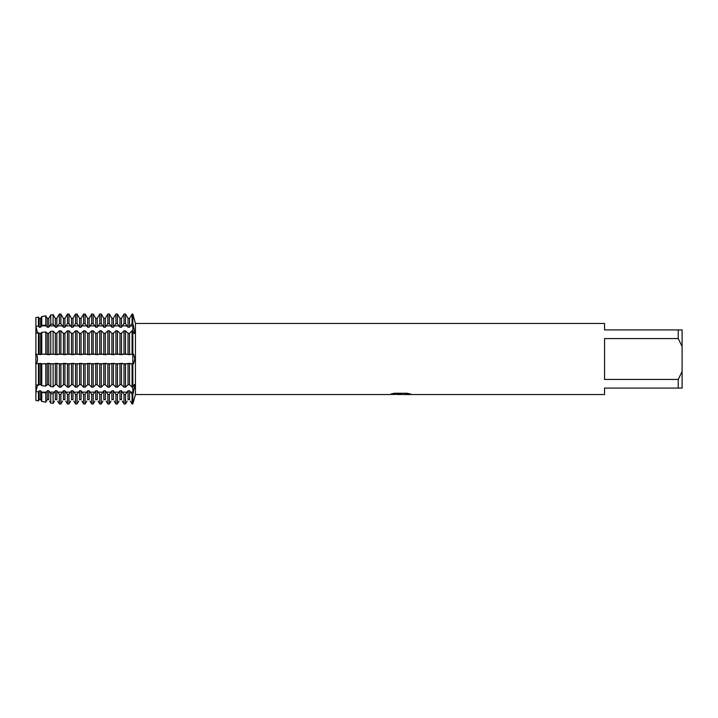 <?xml version="1.0" encoding="UTF-8"?>
<svg xmlns="http://www.w3.org/2000/svg" width="718" height="718" viewBox="0 0 718 718"><rect width="100%" height="100%" fill="white"/><g stroke="black" fill="none" stroke-linecap="round" stroke-linejoin="round"><path stroke-width="1.08" d="M130.425 401.12L132.076 403.947L132.83 403.947L132.83 387.199L134.383 384.417L134.796 385.835L132.83 394.361L132.076 394.361L129.545 390.789L128.037 390.789L125.506 394.361L123.999 394.361L121.468 390.789L119.96 390.789L117.429 394.361L115.921 394.361L113.39 390.789L111.882 390.789L109.351 394.361L107.844 394.361L105.313 390.789L103.805 390.789L101.274 394.361L99.766 394.361L97.235 390.789L95.727 390.789L93.196 394.361L91.689 394.361L89.158 390.789L87.65 390.789L85.119 394.361L83.611 394.361L81.08 390.789L79.572 390.789L77.041 394.361L75.534 394.361L73.003 390.789L71.495 390.789L68.964 394.361L67.456 394.361L64.925 390.789L63.417 390.789L60.886 394.361L59.379 394.361L56.848 390.789L55.34 390.789L53.114 393.958L50.754 393.635L48.77 390.789L47.262 390.789L45.781 392.943L41.761 392.396L40.693 390.789L39.185 390.789L38.449 391.929L35.9 391.552L35.9 400.42L38.449 400.868L39.185 399.63L38.449 400.868L35.9 400.42L35.9 391.552L37.542 385.18L35.9 391.552L35.9 326.448L38.449 326.071L39.185 327.211L40.693 327.211L41.761 325.604L45.781 325.057L47.262 327.211L48.77 327.211L50.754 324.365L53.114 324.042L55.34 327.211L56.848 327.211L59.379 323.639L60.886 323.639L63.417 327.211L64.925 327.211L67.456 323.639L68.964 323.639L71.495 327.211L73.003 327.211L75.534 323.639L77.041 323.639L79.572 327.211L81.08 327.211L83.611 323.639L85.119 323.639L87.65 327.211L89.158 327.211L91.689 323.639L93.196 323.639L95.727 327.211L97.235 327.211L99.766 323.639L101.274 323.639L103.805 327.211L105.313 327.211L107.844 323.639L109.351 323.639L111.882 327.211L113.39 327.211L115.921 323.639L117.429 323.639L119.96 327.211L121.468 327.211L123.999 323.639L125.506 323.639L128.037 327.211L129.545 327.211L132.076 323.639L132.83 323.639L134.796 332.165L134.383 333.583L132.83 330.801L132.83 314.053L134.688 320.695M134.472 388.761L134.661 387.576M134.706 387.199L134.796 385.835M134.679 360.84L134.796 359L133.593 363.748L132.83 364.062L132.83 330.801L132.076 330.801L129.545 333.331L128.037 333.331L125.506 330.801L123.999 330.801L121.468 333.331L119.96 333.331L117.429 330.801L115.921 330.801L113.39 333.331L111.882 333.331L109.351 330.801L107.844 330.801L105.313 333.331L103.805 333.331L101.274 330.801L99.766 330.801L97.235 333.331L95.727 333.331L93.196 330.801L91.689 330.801L89.158 333.331L87.65 333.331L85.119 330.801L83.611 330.801L81.08 333.331L79.572 333.331L77.041 330.801L75.534 330.801L73.003 333.331L71.495 333.331L68.964 330.801L67.456 330.801L64.925 333.331L63.417 333.331L60.886 330.801L59.379 330.801L56.848 333.331L55.34 333.331L53.114 331.124L50.754 331.384L48.77 333.331L47.262 333.331L45.781 331.931L41.761 332.371L40.693 333.331L35.9 332.972L35.9 354.387L45.781 354.136L48.77 354.674L53.114 353.992L56.848 354.674L60.886 353.938L64.925 354.674L68.964 353.938L73.003 354.674L77.041 353.938L81.08 354.674L85.119 353.938L89.158 354.674L93.196 353.938L97.235 354.674L101.274 353.938L105.313 354.674L109.351 353.938L113.39 354.674L117.429 353.938L121.468 354.674L125.506 353.938L129.545 354.674L132.83 353.938L133.593 354.252L134.787 358.461M133.593 401.138L134.796 396.955L132.83 403.947L132.83 394.361L133.593 392.145A21.208 14.997 180 0 0 132.83 392.136L132.83 394.361M35.9 326.448L35.9 317.58L38.449 317.132L35.9 317.58L35.9 326.448L37.542 332.82L35.9 326.448M35.586 354.252C38.135 354.351 38.135 363.649 35.586 363.748C38.135 363.649 38.135 354.351 35.586 354.252M400.599 394.478L397.467 394.478M400.034 394.541L398.517 394.541M678.223 379.436L604.556 379.436L604.556 338.564L678.223 338.564L682.1 346.471L682.1 371.529L678.223 379.436L678.223 388.079L604.556 388.079L604.556 394.541L403.426 394.541L410.364 393.994M678.223 338.564L678.223 329.921L604.556 329.921L604.556 323.459L135.442 323.459L135.442 394.541L134.796 396.955M391.337 393.931L401.317 393.994L389.147 394.541L135.442 394.541M401.317 393.994L391.086 393.994L394.415 393.249L407.034 393.249L410.696 394.083L403.301 394.523M130.425 392.136L132.83 392.136L132.83 364.062L129.545 363.326L125.506 364.062L121.468 363.326L117.429 364.062L113.39 363.326L109.351 364.062L105.313 363.326L101.274 364.062L97.235 363.326L93.196 364.062L89.158 363.326L85.119 364.062L81.08 363.326L77.041 364.062L73.003 363.326L68.964 364.062L64.925 363.326L60.886 364.062L56.848 363.326L53.114 364.008L48.77 363.326L45.781 363.864L35.9 363.613L35.9 385.027L40.693 384.668L41.761 385.629L45.781 386.069L47.262 384.668L48.77 384.668L50.754 386.616L53.114 386.876L55.34 384.668L56.848 384.668L59.379 387.199L60.886 387.199L63.417 384.668L64.925 384.668L67.456 387.199L68.964 387.199L71.495 384.668L73.003 384.668L75.534 387.199L77.041 387.199L79.572 384.668L81.08 384.668L83.611 387.199L85.119 387.199L87.65 384.668L89.158 384.668L91.689 387.199L93.196 387.199L95.727 384.668L97.235 384.668L99.766 387.199L101.274 387.199L103.805 384.668L105.313 384.668L107.844 387.199L109.351 387.199L111.882 384.668L113.39 384.668L115.921 387.199L117.429 387.199L119.96 384.668L121.468 384.668L123.999 387.199L125.506 387.199L128.037 384.668L129.545 384.668L132.076 387.199L132.83 387.199L132.83 314.053L132.076 314.053L132.83 314.053L135.442 323.459M389.605 394.478L400.527 394.308M132.83 364.062L130.425 363.748M682.1 346.471L682.1 329.921L678.223 329.921M678.223 388.079L682.1 388.079L682.1 371.529M41.572 401.12L40.693 399.63L41.761 401.443L45.781 402.143L47.262 399.63L46.383 401.12M49.65 401.12L50.754 403.013L53.114 403.426L54.46 401.12M57.727 401.12L59.379 403.947L60.886 403.947L62.538 401.12M65.805 401.12L67.456 403.947L68.964 403.947L70.615 401.12M73.882 401.12L75.534 403.947L77.041 403.947L78.693 401.12M81.96 401.12L83.611 403.947L85.119 403.947L86.77 401.12M90.037 401.12L91.689 403.947L93.196 403.947L94.848 401.12M98.115 401.12L99.766 403.947L101.274 403.947L102.925 401.12M106.192 401.12L107.844 403.947L109.351 403.947L111.003 401.12M114.27 401.12L115.921 403.947L117.429 403.947L119.08 401.12M122.347 401.12L123.999 403.947L125.506 403.947L127.158 401.12M39.185 390.789L39.185 399.63L40.693 399.63L40.693 390.789M47.262 390.789L47.262 399.63L48.77 399.63L48.77 390.789M55.34 390.789L55.34 399.63L56.848 399.63L56.848 390.789M63.417 390.789L63.417 399.63L64.925 399.63L64.925 390.789M71.495 390.789L71.495 399.63L73.003 399.63L73.003 390.789M79.572 390.789L79.572 399.63L81.08 399.63L81.08 390.789M87.65 390.789L87.65 399.63L89.158 399.63L89.158 390.789M95.727 390.789L95.727 399.63L97.235 399.63L97.235 390.789M103.805 390.789L103.805 399.63L105.313 399.63L105.313 390.789M111.882 390.789L111.882 399.63L113.39 399.63L113.39 390.789M119.96 390.789L119.96 399.63L121.468 399.63L121.468 390.789M128.037 390.789L128.037 399.63L129.545 399.63L129.545 390.789M59.379 323.639L59.379 314.053L60.886 314.053L59.379 314.053L56.848 318.37L55.34 318.37L53.114 314.574L50.754 314.987L48.77 318.37L47.262 318.37L45.781 315.857L41.761 316.557L40.693 318.37L39.185 318.37L38.449 317.132L39.185 318.37L40.693 318.37L41.572 316.88M67.456 323.639L67.456 314.053L68.964 314.053L67.456 314.053L64.925 318.37L63.417 318.37L60.886 314.053L60.886 323.639M75.534 323.639L75.534 314.053L77.041 314.053L75.534 314.053L73.003 318.37L71.495 318.37L68.964 314.053L68.964 323.639M83.611 323.639L83.611 314.053L85.119 314.053L83.611 314.053L81.08 318.37L79.572 318.37L77.041 314.053L77.041 323.639M91.689 323.639L91.689 314.053L93.196 314.053L91.689 314.053L89.158 318.37L87.65 318.37L85.119 314.053L85.119 323.639M99.766 323.639L99.766 314.053L101.274 314.053L99.766 314.053L97.235 318.37L95.727 318.37L93.196 314.053L93.196 323.639M107.844 323.639L107.844 314.053L109.351 314.053L107.844 314.053L105.313 318.37L103.805 318.37L101.274 314.053L101.274 323.639M115.921 323.639L115.921 314.053L117.429 314.053L115.921 314.053L113.39 318.37L111.882 318.37L109.351 314.053L109.351 323.639M123.999 323.639L123.999 314.053L125.506 314.053L123.999 314.053L121.468 318.37L119.96 318.37L117.429 314.053L117.429 323.639M132.076 323.639L132.076 314.053L129.545 318.37L128.037 318.37L125.506 314.053L125.506 323.639M46.383 316.88L47.262 318.37L48.77 318.37L49.65 316.88M54.46 316.88L55.34 318.37L56.848 318.37L57.727 316.88M62.538 316.88L63.417 318.37L64.925 318.37L65.805 316.88M70.615 316.88L71.495 318.37L73.003 318.37L73.882 316.88M78.693 316.88L79.572 318.37L81.08 318.37L81.96 316.88M86.77 316.88L87.65 318.37L89.158 318.37L90.037 316.88M94.848 316.88L95.727 318.37L97.235 318.37L98.115 316.88M102.925 316.88L103.805 318.37L105.313 318.37L106.192 316.88M111.003 316.88L111.882 318.37L113.39 318.37L114.27 316.88M119.08 316.88L119.96 318.37L121.468 318.37L122.347 316.88M127.158 316.88L128.037 318.37L129.545 318.37L130.425 316.88M132.076 394.361L132.076 403.947M132.076 364.062L132.076 387.199M132.076 330.801L132.076 353.938M129.545 327.211L129.545 318.37M129.545 384.668L129.545 363.326M128.037 327.211L128.037 318.37M128.037 384.668L128.037 363.326M125.506 403.947L125.506 394.361M125.506 387.199L125.506 364.062M123.999 394.361L123.999 403.947M123.999 364.062L123.999 387.199M121.468 327.211L121.468 318.37M121.468 384.668L121.468 363.326M119.96 327.211L119.96 318.37M119.96 384.668L119.96 363.326M117.429 403.947L117.429 394.361M117.429 387.199L117.429 364.062M115.921 394.361L115.921 403.947M115.921 364.062L115.921 387.199M113.39 327.211L113.39 318.37M113.39 384.668L113.39 363.326M111.882 327.211L111.882 318.37M111.882 384.668L111.882 363.326M109.351 403.947L109.351 394.361M109.351 387.199L109.351 364.062M107.844 394.361L107.844 403.947M107.844 364.062L107.844 387.199M105.313 327.211L105.313 318.37M105.313 384.668L105.313 363.326M103.805 327.211L103.805 318.37M103.805 384.668L103.805 363.326M101.274 403.947L101.274 394.361M101.274 387.199L101.274 364.062M99.766 394.361L99.766 403.947M99.766 364.062L99.766 387.199M97.235 327.211L97.235 318.37M97.235 384.668L97.235 363.326M95.727 327.211L95.727 318.37M95.727 384.668L95.727 363.326M93.196 403.947L93.196 394.361M93.196 387.199L93.196 364.062M91.689 394.361L91.689 403.947M91.689 364.062L91.689 387.199M89.158 327.211L89.158 318.37M89.158 384.668L89.158 363.326M87.65 327.211L87.65 318.37M87.65 384.668L87.65 363.326M85.119 403.947L85.119 394.361M85.119 387.199L85.119 364.062M83.611 394.361L83.611 403.947M83.611 364.062L83.611 387.199M81.08 327.211L81.08 318.37M81.08 384.668L81.08 363.326M79.572 327.211L79.572 318.37M79.572 384.668L79.572 363.326M77.041 403.947L77.041 394.361M77.041 387.199L77.041 364.062M75.534 394.361L75.534 403.947M75.534 364.062L75.534 387.199M73.003 327.211L73.003 318.37M73.003 384.668L73.003 363.326M71.495 327.211L71.495 318.37M71.495 384.668L71.495 363.326M68.964 403.947L68.964 394.361M68.964 387.199L68.964 364.062M67.456 394.361L67.456 403.947M67.456 364.062L67.456 387.199M64.925 327.211L64.925 318.37M64.925 384.668L64.925 363.326M63.417 327.211L63.417 318.37M63.417 384.668L63.417 363.326M60.886 403.947L60.886 394.361M60.886 387.199L60.886 364.062M59.379 394.361L59.379 403.947M59.379 364.062L59.379 387.199M56.848 327.211L56.848 318.37M56.848 384.668L56.848 363.326M55.34 327.211L55.34 318.37M55.34 384.668L55.34 363.326M53.114 403.426L53.114 393.958M53.114 324.042L53.114 314.574M53.114 386.876L53.114 364.008M50.754 393.635L50.754 403.013M50.754 314.987L50.754 324.365M50.754 363.963L50.754 386.616M48.77 327.211L48.77 318.37M48.77 384.668L48.77 363.326M47.262 327.211L47.262 318.37M47.262 384.668L47.262 363.326M45.781 402.143L45.781 392.943M45.781 325.057L45.781 315.857M45.781 386.069L45.781 363.864M41.761 392.396L41.761 401.443M41.761 316.557L41.761 325.604M41.761 363.784L41.761 385.629M40.693 327.211L40.693 318.37M40.693 384.668L40.693 363.326M38.449 400.868L38.449 391.929M38.449 326.071L38.449 317.132M38.449 385.27L38.449 363.712M39.185 327.211L39.185 318.37M39.185 384.668L39.185 363.326M39.185 354.674L39.185 333.331M38.449 354.288L38.449 332.73M40.693 354.674L40.693 333.331M41.761 332.371L41.761 354.216M47.262 354.674L47.262 333.331M45.781 354.136L45.781 331.931M48.77 354.674L48.77 333.331M50.754 331.384L50.754 354.037M55.34 354.674L55.34 333.331M53.114 353.992L53.114 331.124M56.848 354.674L56.848 333.331M59.379 330.801L59.379 353.938M63.417 354.674L63.417 333.331M60.886 353.938L60.886 330.801M64.925 354.674L64.925 333.331M67.456 330.801L67.456 353.938M71.495 354.674L71.495 333.331M68.964 353.938L68.964 330.801M73.003 354.674L73.003 333.331M75.534 330.801L75.534 353.938M79.572 354.674L79.572 333.331M77.041 353.938L77.041 330.801M81.08 354.674L81.08 333.331M83.611 330.801L83.611 353.938M87.65 354.674L87.65 333.331M85.119 353.938L85.119 330.801M89.158 354.674L89.158 333.331M91.689 330.801L91.689 353.938M95.727 354.674L95.727 333.331M93.196 353.938L93.196 330.801M97.235 354.674L97.235 333.331M99.766 330.801L99.766 353.938M103.805 354.674L103.805 333.331M101.274 353.938L101.274 330.801M105.313 354.674L105.313 333.331M107.844 330.801L107.844 353.938M111.882 354.674L111.882 333.331M109.351 353.938L109.351 330.801M113.39 354.674L113.39 333.331M115.921 330.801L115.921 353.938M119.96 354.674L119.96 333.331M117.429 353.938L117.429 330.801M121.468 354.674L121.468 333.331M123.999 330.801L123.999 353.938M128.037 354.674L128.037 333.331M125.506 353.938L125.506 330.801M129.545 354.674L129.545 333.331M130.425 325.864L132.83 325.864A21.208 14.997 180 0 0 133.593 325.855M130.425 354.252L133.593 354.252M46.383 354.252L41.572 354.252M54.46 354.252L49.65 354.252M62.538 354.252L57.727 354.252M70.615 354.252L65.805 354.252M78.693 354.252L73.882 354.252M86.77 354.252L81.96 354.252M94.848 354.252L90.037 354.252M102.925 354.252L98.115 354.252M111.003 354.252L106.192 354.252M119.08 354.252L114.27 354.252M127.158 354.252L122.347 354.252M127.158 363.748L122.347 363.748M119.08 363.748L114.27 363.748M111.003 363.748L106.192 363.748M102.925 363.748L98.115 363.748M94.848 363.748L90.037 363.748M86.77 363.748L81.96 363.748M78.693 363.748L73.882 363.748M70.615 363.748L65.805 363.748M62.538 363.748L57.727 363.748M54.46 363.748L49.65 363.748M46.383 363.748L41.572 363.748M127.158 392.136L122.347 392.136M119.08 392.136L114.27 392.136M111.003 392.136L106.192 392.136M102.925 392.136L98.115 392.136M94.848 392.136L90.037 392.136M86.77 392.136L81.96 392.136M78.693 392.136L73.882 392.136M70.615 392.136L65.805 392.136M62.538 392.136L57.727 392.136M54.46 392.136L49.65 392.136M46.383 392.136L41.572 392.136M46.383 325.864L41.572 325.864M54.46 325.864L49.65 325.864M62.538 325.864L57.727 325.864M70.615 325.864L65.805 325.864M78.693 325.864L73.882 325.864M86.77 325.864L81.96 325.864M94.848 325.864L90.037 325.864M102.925 325.864L98.115 325.864M111.003 325.864L106.192 325.864M119.08 325.864L114.27 325.864M127.158 325.864L122.347 325.864M400.043 394.478L403.301 394.478"/></g></svg>
